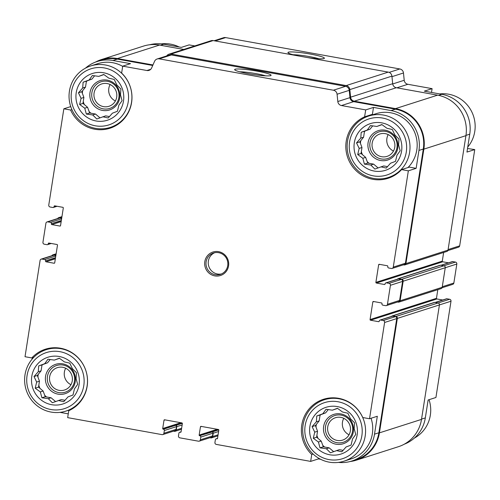 <?xml version="1.0" encoding="UTF-8"?>
<svg xmlns="http://www.w3.org/2000/svg" width="500" height="500" viewBox="0 0 500 500"><rect width="100%" height="100%" fill="white"/><g stroke="black" fill="none" stroke-linecap="round" stroke-linejoin="round"><path stroke-width="0.75" d="M378.062 167.906L373.6 164.125L367.75 163.069L365.637 157.375L361.037 153.481L361.975 147.519L359.862 141.825L363.594 137.181L364.525 131.219L370.056 129.144L372.7 125.862M387.537 166.631L383.725 165.95L374.869 169.081L370.794 165.019L364.425 164.137L362.831 158.275L357.713 154.544L359.169 148.412L356.538 142.887L360.788 138.081L361.2 132.281L367.256 130.044L370.469 125.569L376.838 126.456L381.844 124.55L386.962 128.281L392.287 129.5L394.925 135.025L399 139.088L398.587 144.887L400.181 150.75L396.969 155.219L395.513 161.356L390.506 163.256L386.25 168.062L380.925 166.844M376.838 126.456L382.013 124.669M354.319 142.694A24.537 23.863 -107.8 0 0 386.488 169.95A24.537 23.863 -107.8 0 0 393.025 128.206A24.537 23.863 -107.8 0 0 354.319 142.694M99.975 117.825L95.512 114.044L89.663 112.994L87.55 107.3L82.956 103.406L83.888 97.438L81.775 91.744L85.506 87.106L86.438 81.137L91.969 79.069L94.612 75.788M109.45 116.556L105.638 115.869L96.788 119.006L92.706 114.944L86.337 114.056L84.744 108.194L79.631 104.469L81.081 98.338L78.45 92.806L82.7 88L83.112 82.206L89.169 79.963L92.381 75.494L98.75 76.381L103.756 74.475L108.875 78.2L114.2 79.425L116.838 84.95L120.913 89.012L120.5 94.806L122.094 100.669L118.881 105.144L117.425 111.275L112.419 113.181L108.162 117.987L102.837 116.769M98.75 76.381L103.925 74.594M76.231 92.619A24.537 23.863 -107.8 0 0 108.4 119.875A24.537 23.863 -107.8 0 0 114.938 78.125A24.537 23.863 -107.8 0 0 76.231 92.619M55.544 401.55L51.081 397.769L45.237 396.719L43.119 391.025L38.525 387.131L39.456 381.163L37.344 375.469L41.075 370.831L42.013 364.862L47.544 362.794L50.181 359.513M65.025 400.281L61.212 399.594L52.356 402.731L48.281 398.669L41.913 397.781L40.319 391.919L35.2 388.194L36.656 382.062L34.019 376.531L38.275 371.725L38.688 365.925L44.737 363.688L47.95 359.219L54.319 360.1L59.325 358.2L64.444 361.925L69.775 363.144L72.406 368.675L76.481 372.738L76.069 378.531L77.663 384.394L74.45 388.869L72.994 395L67.987 396.906L63.731 401.712L58.406 400.494M54.319 360.1L59.494 358.319M31.8 376.344A24.537 23.863 -107.8 0 0 63.969 403.6A24.537 23.863 -107.8 0 0 70.506 361.85A24.537 23.863 -107.8 0 0 31.8 376.344M333.631 451.631L329.169 447.85L323.319 446.794L321.206 441.1L316.613 437.206L317.544 431.244L315.431 425.55L319.163 420.906L320.094 414.944L325.625 412.869L328.269 409.588M343.113 450.356L339.3 449.675L330.444 452.806L326.362 448.744L319.994 447.863L318.406 442L313.288 438.269L314.744 432.137L312.106 426.613L316.356 421.806L316.775 416.006L322.825 413.769L326.037 409.294L332.406 410.181L337.413 408.275L342.531 412.006L347.856 413.225L350.494 418.75L354.569 422.812L354.156 428.612L355.75 434.475L352.537 438.944L351.081 445.081L346.075 446.981L341.819 451.788L336.494 450.569M332.406 410.181L337.581 408.394M309.887 426.419A24.537 23.863 -107.8 0 0 342.056 453.675A24.537 23.863 -107.8 0 0 348.594 411.931A24.537 23.863 -107.8 0 0 309.887 426.419M372.406 114.331L364.613 116.825L365.7 109.906L373.494 107.413L372.406 114.331A32.95 32.038 -107.8 0 0 369.644 115.744M416.138 168.344L409.356 167.119L401.562 169.613L408.344 170.837L416.138 168.344L418.944 150.438L423.306 149.037L405.431 263.219A1.681 1.638 72.2 0 1 404.319 264.531L392.163 268.419A1.681 1.638 72.2 0 1 391.394 268.469L388.694 267.987A1.119 1.094 72.2 0 1 387.788 266.688L387.825 266.413A0.562 0.544 72.2 0 0 387.375 265.763L379.275 264.306A0.562 0.544 72.2 0 0 378.65 264.762L375.887 282.387L442.287 261.131L443.644 252.475M338.438 462.406A34.494 33.537 72.2 0 0 351.819 461.031A34.494 33.537 72.2 0 0 374.513 434.162L377.319 416.256L369.525 418.75L362.744 417.531A32.95 32.038 -107.8 0 0 323.469 399.294A32.95 32.038 -107.8 0 0 311.737 454.481L310.656 461.4L318.45 458.9L320.625 459.294M313.113 454.038L311.737 454.481M318.569 458.162L318.45 458.9M438.594 95.35L441.856 94.306L424.306 91.15L432.1 88.65L431.506 92.444M467.512 148.506L474.75 149.581L466.956 152.075L469.756 134.169A34.494 33.537 72.2 0 0 441.856 94.306M421.55 419.106L425.325 417.894L428.131 399.988L435.925 397.494L451 301.219A1.681 1.638 72.2 0 0 449.637 299.275L446.938 298.788A1.119 1.094 72.2 0 0 446.425 298.825L435.087 302.456M194.794 45.919L189.112 44.894L181.319 47.387L163.769 44.231A34.494 33.537 72.2 0 0 149.613 44.775M71.9 109.612L70.625 110.019L63.844 108.8L70.731 106.594M70.625 110.019A32.95 32.038 -107.8 0 0 109.9 128.256A32.95 32.038 -107.8 0 0 121.625 73.069L122.713 66.15L130.506 63.656L112.956 60.494L117.319 59.1L152.731 65.475M33.812 357.287L31.8 357.931L25.019 356.712L40.094 260.438A1.681 1.638 72.2 0 1 41.975 259.075L44.675 259.562A1.119 1.094 72.2 0 1 45.581 260.863L55.475 257.956M31.8 357.931A32.95 32.038 -107.8 0 1 45.381 349.212A32.95 32.038 -107.8 0 1 85.344 369.125A32.95 32.038 -107.8 0 1 68.75 410.719L67.669 417.638L162.031 434.631A1.681 1.638 72.2 0 0 162.8 434.581L174.956 430.688A1.681 1.638 72.2 0 0 176.062 429.381L176.5 426.625A1.119 1.094 72.2 0 0 175.588 425.325L175.863 425.375A1.119 1.094 72.2 0 1 176.769 426.675L176.25 429.981A1.681 1.638 72.2 0 1 174.369 431.337L173.45 431.175M396.85 87.819L407.875 84.288L432.1 88.65M474.75 149.581L459.669 245.856A1.681 1.638 72.2 0 1 458.562 247.162L447.863 250.588M425.325 417.894A34.494 33.537 72.2 0 1 404.269 444.194M375.887 282.387A0.562 0.544 72.2 0 0 376.344 283.038L442.744 261.781A0.562 0.544 72.2 0 1 442.287 261.131M442.744 261.781L448.537 262.825M440.913 265.269L452.25 261.637A1.119 1.094 72.2 0 1 452.762 261.6L455.462 262.087A1.681 1.638 72.2 0 1 456.825 264.031L453.85 283.038A1.681 1.638 72.2 0 1 452.744 284.35L442.038 287.775M437.819 289.656L436.463 298.319A0.562 0.544 72.2 0 0 436.919 298.969L442.713 300.012M214.112 40.75L223.562 37.725A4.487 4.363 72.2 0 1 225.625 37.594L399.812 68.963A4.487 4.363 72.2 0 1 403.475 72.981L404.212 80.275A4.487 4.363 72.2 0 0 407.875 84.288M376.344 283.038L384.438 284.494A0.562 0.544 72.2 0 0 385.069 284.044L385.112 283.769A1.119 1.094 72.2 0 1 385.85 282.894L398.006 279A1.119 1.094 72.2 0 1 398.519 278.969L401.219 279.456A1.681 1.638 72.2 0 1 402.581 281.4L399.606 300.406A1.681 1.638 72.2 0 1 398.5 301.712L386.337 305.606A1.681 1.638 72.2 0 1 385.569 305.656L382.869 305.169A1.119 1.094 72.2 0 1 381.962 303.875L382.006 303.6A0.562 0.544 72.2 0 0 381.55 302.95L373.45 301.494A0.562 0.544 72.2 0 0 372.825 301.944L370.062 319.575L436.463 298.319M397.475 279.169A1.119 1.094 72.2 0 1 398.562 278.694L401.806 279.275A1.681 1.638 72.2 0 1 403.162 281.219L400.1 300.775A1.681 1.638 72.2 0 1 398.225 302.137L397.556 302.019M370.062 319.575A0.562 0.544 72.2 0 0 370.519 320.225L378.619 321.681A0.562 0.544 72.2 0 0 379.244 321.231L379.288 320.956A1.119 1.094 72.2 0 1 380.025 320.081L392.181 316.188A1.119 1.094 72.2 0 1 392.7 316.156L395.394 316.644A1.681 1.638 72.2 0 1 396.756 318.587L378.875 432.762A34.494 33.537 72.2 0 1 356.188 459.631L351.819 461.031M391.65 316.356A1.119 1.094 72.2 0 1 392.738 315.881L395.981 316.462A1.681 1.638 72.2 0 1 397.344 318.406L379.419 432.863A35.056 34.087 72.2 0 1 356.356 460.169A35.056 34.087 72.2 0 1 350.156 461.519M310.656 461.4L216.294 444.406A1.681 1.638 72.2 0 1 214.938 442.463L215.369 439.706A1.119 1.094 72.2 0 1 216.619 438.8L216.887 438.844A0.562 0.544 72.2 0 0 217.512 438.394L218.812 430.131A0.562 0.544 72.2 0 0 218.356 429.481L201.075 426.369A0.562 0.544 72.2 0 0 200.45 426.825L199.156 435.087A0.562 0.544 72.2 0 0 199.613 435.737L212.306 431.938A1.119 1.094 72.2 0 1 213.212 433.237L212.7 436.544A1.681 1.638 72.2 0 1 210.819 437.9L209.894 437.738M212.037 431.894A1.119 1.094 72.2 0 1 212.944 433.188L212.512 435.944A1.681 1.638 72.2 0 1 211.406 437.256L199.25 441.144A1.681 1.638 72.2 0 1 198.475 441.194L179.85 437.844A1.681 1.638 72.2 0 1 178.487 435.894L178.919 433.144A1.119 1.094 72.2 0 1 180.169 432.231L180.919 432.131M41.206 259.125L53.362 255.238A1.681 1.638 72.2 0 1 54.131 255.188L55.862 255.494M51.906 255.7A1.681 1.638 72.2 0 1 53.637 254.812L55.906 255.219M45.538 261.137A0.562 0.544 72.2 0 0 45.994 261.781L54.094 263.244A0.562 0.544 72.2 0 0 54.719 262.787L57.481 245.156A0.562 0.544 72.2 0 0 57.025 244.513L48.925 243.05A0.562 0.544 72.2 0 0 48.3 243.506L48.256 243.781A1.119 1.094 72.2 0 1 47.006 244.688L44.306 244.2A1.681 1.638 72.2 0 1 42.944 242.256L45.919 223.25A1.681 1.638 72.2 0 1 47.025 221.938L59.188 218.05A1.681 1.638 72.2 0 1 59.956 218L61.681 218.306M57.725 218.512A1.681 1.638 72.2 0 1 59.462 217.625L61.725 218.031M307.587 57.581A18.45 1.975 8.9 0 0 324.263 58.419A18.45 1.975 8.9 0 0 306.475 53.419A18.45 1.975 8.9 0 0 288.019 52.744A18.45 1.975 8.9 0 0 296.931 55.663M162.8 434.581A1.681 1.638 72.2 0 0 163.906 433.269L164.338 430.519A1.119 1.094 72.2 0 0 163.431 429.219L163.162 429.169A0.562 0.544 72.2 0 1 162.706 428.525L164 420.256A0.562 0.544 72.2 0 1 164.631 419.806L181.906 422.919A0.562 0.544 72.2 0 1 182.362 423.562L181.069 431.831A0.562 0.544 72.2 0 1 180.444 432.281M47.025 221.938A1.681 1.638 72.2 0 1 47.8 221.887L50.5 222.375A1.119 1.094 72.2 0 1 51.406 223.675L61.3 220.769M63.844 108.8L48.769 205.069A1.681 1.638 72.2 0 0 50.125 207.013L52.825 207.5A1.119 1.094 72.2 0 0 54.081 206.594L54.125 206.319A0.562 0.544 72.2 0 1 54.75 205.863L62.85 207.325A0.562 0.544 72.2 0 1 63.3 207.969L60.544 225.6A0.562 0.544 72.2 0 1 59.919 226.056L51.819 224.594A0.562 0.544 72.2 0 1 51.363 223.95M398.05 278.725L440.131 265.25A1.119 1.094 72.2 0 1 440.65 265.219L443.888 265.8A1.681 1.638 72.2 0 1 445.25 267.75L442.188 287.306A1.681 1.638 72.2 0 1 441.081 288.619L398.994 302.087M392.225 315.912L434.312 302.438A1.119 1.094 72.2 0 1 434.825 302.406L438.062 302.987A1.681 1.638 72.2 0 1 439.425 304.938L421.506 419.387A35.056 34.087 72.2 0 1 398.444 446.694L356.356 460.169M95.494 62.1A35.056 34.087 72.2 0 1 101.325 59.594L143.412 46.125A35.056 34.087 72.2 0 1 159.488 45.075L183.769 49.45M101.325 59.594A35.056 34.087 72.2 0 1 117.406 58.55L152.956 64.95M166.7 55.931A4.487 4.363 72.2 0 1 168.981 54.181L211.069 40.706A4.487 4.363 72.2 0 1 213.125 40.575L388.256 72.112A4.487 4.363 72.2 0 1 391.912 76.131L392.681 83.713A4.487 4.363 72.2 0 0 396.344 87.731L437.575 95.156A35.056 34.087 72.2 0 1 465.931 135.662L448.013 250.119A1.681 1.638 72.2 0 1 446.906 251.431L404.819 264.9A1.681 1.638 72.2 0 1 404.044 264.95L403.375 264.831M168.981 54.181A4.487 4.363 72.2 0 1 171.044 54.044L346.169 85.581A4.487 4.363 72.2 0 1 349.831 89.6L350.6 97.181L392.681 83.713M404.819 264.9A1.681 1.638 72.2 0 0 405.925 263.587L423.85 149.137A35.056 34.087 72.2 0 0 395.494 108.625L354.256 101.2A4.487 4.363 72.2 0 1 350.6 97.181M85.438 68.181A34.494 33.537 72.2 0 1 97.131 61.525L101.494 60.131A34.494 33.537 72.2 0 1 117.319 59.1M122.713 66.15L146.931 70.512A4.487 4.363 72.2 0 0 151.619 68L154.537 61.363A4.487 4.363 72.2 0 1 157.162 58.981L169.319 55.087A4.487 4.363 72.2 0 1 171.381 54.956L345.569 86.325A4.487 4.363 72.2 0 1 349.231 90.344L349.969 97.638A4.487 4.363 72.2 0 0 353.631 101.656L395.406 109.175A34.494 33.537 72.2 0 1 423.306 149.037M97.131 61.525A34.494 33.537 72.2 0 1 112.956 60.494M157.162 58.981A4.487 4.363 72.2 0 1 159.225 58.85L333.413 90.219A4.487 4.363 72.2 0 1 337.075 94.237L337.812 101.531L349.969 97.638M248.762 73.75A18.45 1.975 8.9 0 0 270.95 75.481A18.45 1.975 8.9 0 0 253.169 70.487A18.45 1.975 8.9 0 0 234.713 69.806A18.45 1.975 8.9 0 0 248.762 73.75M365.7 109.906L341.475 105.544A4.487 4.363 72.2 0 1 337.812 101.531M418.944 150.438A34.494 33.537 72.2 0 0 391.044 110.575L373.494 107.413M408.344 170.837L393.269 267.113A1.681 1.638 72.2 0 1 392.163 268.419M385.85 282.894A1.119 1.094 72.2 0 1 386.362 282.863L389.062 283.344A1.681 1.638 72.2 0 1 390.425 285.287L387.45 304.294A1.681 1.638 72.2 0 1 386.337 305.606M380.025 320.081A1.119 1.094 72.2 0 1 380.538 320.044L383.237 320.531A1.681 1.638 72.2 0 1 384.6 322.475L369.525 418.75M199.881 435.781A1.119 1.094 72.2 0 1 200.787 437.081L200.356 439.837A1.681 1.638 72.2 0 1 199.25 441.144M60.038 412.369L68.263 413.85M32.256 357.788L32.025 359.244M204.806 261.637A12.337 12 -107.8 0 0 220.981 275.338A12.337 12 -107.8 0 0 224.269 254.35A12.337 12 -107.8 0 0 204.806 261.637M364.613 116.825A32.95 32.038 -107.8 0 0 348.025 158.425A32.95 32.038 -107.8 0 0 387.987 178.331A32.95 32.038 -107.8 0 0 401.562 169.613M318.888 58.769A16.05 1.719 8.9 0 0 293.025 54.725M265.575 75.838A16.05 1.719 8.9 0 0 239.719 71.787M111.219 127.094A32.95 32.038 -107.8 0 0 113.719 126.75M122.675 66.375A32.25 31.356 -107.8 0 0 97.819 63.663L90.644 65.956A32.25 31.356 -107.8 0 0 69.431 91.081A32.25 31.356 -107.8 0 0 110.312 127.387A32.25 31.356 -107.8 0 0 130.344 87.112A32.25 31.356 -107.8 0 0 90.644 65.956M389.306 177.175A32.95 32.038 -107.8 0 0 391.8 176.831M407.975 167.562A32.25 31.356 -107.8 0 0 412.512 128.038A32.25 31.356 -107.8 0 0 375.906 113.744L368.731 116.037A32.25 31.356 -107.8 0 0 347.519 141.163A32.25 31.356 -107.8 0 0 388.4 177.463A32.25 31.356 -107.8 0 0 408.431 137.188A32.25 31.356 -107.8 0 0 368.731 116.037M371.056 418.263A32.25 31.356 72.2 0 1 372.356 433.775A32.25 31.356 72.2 0 1 351.138 458.894L343.969 461.188A32.25 31.356 -107.8 0 0 364 420.913A32.25 31.356 -107.8 0 0 324.3 399.762A32.25 31.356 -107.8 0 0 303.087 424.888A32.25 31.356 -107.8 0 0 343.969 461.188M327.444 398.306A32.95 32.038 -107.8 0 0 325.213 399.469M49.356 348.225A32.95 32.038 -107.8 0 0 47.125 349.394M179.144 47A32.25 31.356 -107.8 0 0 161.331 43.881M25 374.806A32.25 31.356 -107.8 0 0 65.881 411.112A32.25 31.356 -107.8 0 0 85.913 370.838A32.25 31.356 -107.8 0 0 46.219 349.681A32.25 31.356 -107.8 0 0 25 374.806M27.075 375.494A29.444 28.631 -107.8 0 0 65.675 408.2A29.444 28.631 -107.8 0 0 73.519 358.1A29.444 28.631 -107.8 0 0 27.075 375.494M71.506 91.769A29.444 28.631 -107.8 0 0 110.106 124.475A29.444 28.631 -107.8 0 0 117.95 74.375A29.444 28.631 -107.8 0 0 71.506 91.769M49.644 376.794A11.744 11.419 -107.8 0 0 64.531 390.012A11.744 11.419 -107.8 0 0 71.831 375.344A11.744 11.419 -107.8 0 0 57.375 367.644A11.744 11.419 -107.8 0 0 49.644 376.794M65.688 368.244A11.744 11.419 -107.8 0 0 64.381 372.075A11.744 11.419 -107.8 0 0 70.956 384.7M47.456 376.394A14.019 13.631 -107.8 0 0 65.838 391.969A14.019 13.631 -107.8 0 0 69.569 368.113A14.019 13.631 -107.8 0 0 47.456 376.394M45.562 376.325A15.425 15 -107.8 0 0 65.781 393.456A15.425 15 -107.8 0 0 69.894 367.219A15.425 15 -107.8 0 0 45.562 376.325M38.25 374.344A23.138 22.494 -107.8 0 0 38.138 374.988A23.138 22.494 -107.8 0 0 37.912 377M38.812 385.288A23.138 22.494 -107.8 0 0 39.931 388.319M44.713 395.306A23.138 22.494 -107.8 0 0 46.525 396.95M55.375 401.406A23.138 22.494 -107.8 0 0 55.712 401.488M42.5 364.681A23.138 22.494 -107.8 0 0 41.913 365.494M94.075 93.069A11.744 11.419 -107.8 0 0 108.963 106.287A11.744 11.419 -107.8 0 0 116.256 91.619A11.744 11.419 -107.8 0 0 101.8 83.919A11.744 11.419 -107.8 0 0 94.075 93.069M110.119 84.519A11.744 11.419 -107.8 0 0 108.812 88.35A11.744 11.419 -107.8 0 0 115.388 100.975M91.881 92.669A14.019 13.631 -107.8 0 0 110.262 108.244A14.019 13.631 -107.8 0 0 114 84.388A14.019 13.631 -107.8 0 0 91.881 92.669M89.994 92.6A15.425 15 -107.8 0 0 110.213 109.731A15.425 15 -107.8 0 0 114.325 83.494A15.425 15 -107.8 0 0 89.994 92.6M82.681 90.619A23.138 22.494 -107.8 0 0 82.569 91.263A23.138 22.494 -107.8 0 0 82.344 93.275M83.244 101.562A23.138 22.494 -107.8 0 0 84.356 104.594M89.138 111.581A23.138 22.494 -107.8 0 0 90.95 113.225M99.806 117.681A23.138 22.494 -107.8 0 0 100.144 117.762M86.931 80.956A23.138 22.494 -107.8 0 0 86.344 81.769M414.331 438.113A32.25 31.356 -107.8 0 0 429.038 399.7M467.744 147.044A32.25 31.356 -107.8 0 0 471.337 110.981A32.25 31.356 -107.8 0 0 439.725 93.925M305.163 425.569A29.444 28.631 -107.8 0 0 343.762 458.275A29.444 28.631 -107.8 0 0 351.606 408.181A29.444 28.631 -107.8 0 0 305.163 425.569M349.594 141.844A29.444 28.631 -107.8 0 0 388.194 174.55A29.444 28.631 -107.8 0 0 396.037 124.456A29.444 28.631 -107.8 0 0 349.594 141.844M327.731 426.869A11.744 11.419 -107.8 0 0 342.619 440.094A11.744 11.419 -107.8 0 0 349.919 425.425A11.744 11.419 -107.8 0 0 335.456 417.719A11.744 11.419 -107.8 0 0 327.731 426.869M343.775 418.319A11.744 11.419 -107.8 0 0 342.469 422.15A11.744 11.419 -107.8 0 0 349.044 434.775M325.538 426.475A14.019 13.631 -107.8 0 0 343.919 442.05A14.019 13.631 -107.8 0 0 347.656 418.194A14.019 13.631 -107.8 0 0 325.538 426.475M323.65 426.406A15.425 15 -107.8 0 0 343.869 443.537A15.425 15 -107.8 0 0 347.981 417.294A15.425 15 -107.8 0 0 323.65 426.406M316.337 424.419A23.138 22.494 -107.8 0 0 316.225 425.069A23.138 22.494 -107.8 0 0 316 427.081M316.9 435.363A23.138 22.494 -107.8 0 0 318.012 438.4M322.794 445.381A23.138 22.494 -107.8 0 0 324.606 447.025M333.462 451.488A23.138 22.494 -107.8 0 0 333.8 451.569M320.588 414.756A23.138 22.494 -107.8 0 0 320 415.569M372.163 143.144A11.744 11.419 -107.8 0 0 387.05 156.369A11.744 11.419 -107.8 0 0 394.344 141.7A11.744 11.419 -107.8 0 0 379.888 133.994A11.744 11.419 -107.8 0 0 372.163 143.144M388.206 134.594A11.744 11.419 -107.8 0 0 386.9 138.425A11.744 11.419 -107.8 0 0 393.469 151.05M369.969 142.75A14.019 13.631 -107.8 0 0 388.35 158.325A14.019 13.631 -107.8 0 0 392.088 134.469A14.019 13.631 -107.8 0 0 369.969 142.75M368.081 142.681A15.425 15 -107.8 0 0 388.3 159.812A15.425 15 -107.8 0 0 392.406 133.569A15.425 15 -107.8 0 0 368.081 142.681M360.769 140.694A23.138 22.494 -107.8 0 0 360.656 141.344A23.138 22.494 -107.8 0 0 360.431 143.356M361.331 151.637A23.138 22.494 -107.8 0 0 362.444 154.675M367.225 161.656A23.138 22.494 -107.8 0 0 369.038 163.3M377.894 167.763A23.138 22.494 -107.8 0 0 378.231 167.844M365.019 131.031A23.138 22.494 -107.8 0 0 364.431 131.85M214.656 252.712A11.219 10.906 -107.8 0 0 208.375 261.031A11.219 10.906 -107.8 0 0 221.456 273.956M206.131 261.75A11.219 10.906 -107.8 0 0 220.35 274.375A11.219 10.906 -107.8 0 0 227.319 260.369A11.219 10.906 -107.8 0 0 213.512 253.012A11.219 10.906 -107.8 0 0 206.131 261.75M317.544 431.244L314.744 432.137M315.431 425.55L312.106 426.613M319.163 420.906L316.356 421.806M320.094 414.944L316.775 416.006M325.625 412.869L322.825 413.769M329.169 447.85L326.362 448.744M323.319 446.794L319.994 447.863M321.206 441.1L318.406 442M316.613 437.206L313.288 438.269M39.456 381.163L36.656 382.062M37.344 375.469L34.019 376.531M41.075 370.831L38.275 371.725M42.013 364.862L38.688 365.925M47.544 362.794L44.737 363.688M51.081 397.769L48.281 398.669M45.237 396.719L41.913 397.781M43.119 391.025L40.319 391.919M38.525 387.131L35.2 388.194M83.888 97.438L81.081 98.338M81.775 91.744L78.45 92.806M85.506 87.106L82.7 88M86.438 81.137L83.112 82.206M91.969 79.069L89.169 79.963M95.512 114.044L92.706 114.944M89.663 112.994L86.337 114.056M87.55 107.3L84.744 108.194M82.956 103.406L79.631 104.469M361.975 147.519L359.169 148.412M359.862 141.825L356.538 142.887M363.594 137.181L360.788 138.081M364.525 131.219L361.2 132.281M370.056 129.144L367.256 130.044M373.6 164.125L370.794 165.019M367.75 163.069L364.425 164.137M365.637 157.375L362.831 158.275M361.037 153.481L357.713 154.544M160.538 45.263L163.769 44.231M465.975 135.381L469.756 134.169M448.1 249.556L459.669 245.856M397.344 318.406L451 301.219M215.162 40.938L225.625 37.594M389.15 72.375L399.812 68.963M391.969 76.662L403.475 72.981M392.713 83.956L404.212 80.275M378.65 264.762L379.781 264.4M384.438 284.494L384.919 284.344M441.169 265.312L452.762 261.6M401.806 279.275L455.462 262.087M403.162 281.219L456.825 264.031M442.275 286.744L453.85 283.038M372.825 301.944L373.956 301.581M370.519 320.225L436.919 298.969M378.619 321.681L379.094 321.531M435.35 302.5L446.938 298.788M395.981 316.462L449.637 299.275M216.619 438.8L217.481 438.525M216.887 438.844L217.362 438.694M200.45 426.825L201.581 426.463M199.156 435.087L217.275 429.288M199.613 435.737L218.65 429.637M212.306 431.938L218.787 429.862M180.169 432.231L181.031 431.956M164 420.256L165.138 419.894M162.706 428.525L180.825 422.725M163.162 429.169L182.206 423.075M163.431 429.219L175.588 425.325M175.863 425.375L182.338 423.3M45.581 260.863L55.519 257.681M45.994 261.781L55.344 258.788M54.094 263.244L54.569 263.087M48.3 243.506L49.431 243.144M48.256 243.781L49.956 243.238M51.406 223.675L61.344 220.494M51.819 224.594L61.169 221.6M59.919 226.056L60.394 225.9M54.125 206.319L55.256 205.956M54.081 206.594L55.781 206.05M117.406 58.55L159.488 45.075M171.044 54.044L213.125 40.575M346.169 85.581L388.256 72.112M349.831 89.6L391.912 76.131M354.256 101.2L396.344 87.731M395.494 108.625L437.575 95.156M423.85 149.137L465.931 135.662M405.925 263.587L448.013 250.119M398.562 278.694L440.65 265.219M400.1 300.775L442.188 287.306M392.738 315.881L434.825 302.406M379.419 432.863L421.506 419.387M213.212 433.237L218.594 431.512M212.7 436.544L218.075 434.819M176.769 426.675L182.144 424.95M176.25 429.981L181.625 428.256M53.637 254.812L56.094 254.025M59.462 217.625L61.913 216.838M146.931 70.512L150.744 69.294M159.225 58.85L171.381 54.956M333.413 90.219L345.569 86.325M337.075 94.237L349.231 90.344M341.475 105.544L353.631 101.656M391.044 110.575L395.406 109.175M393.269 267.113L405.431 263.219M386.362 282.863L398.519 278.969M389.062 283.344L401.219 279.456M390.425 285.287L402.581 281.4M387.45 304.294L399.606 300.406M380.538 320.044L392.7 316.156M383.237 320.531L395.394 316.644M384.6 322.475L396.756 318.587M374.513 434.162L378.875 432.762M200.787 437.081L212.944 433.188M200.356 439.837L212.512 435.944M164.338 430.519L176.5 426.625M163.906 433.269L176.062 429.381M41.975 259.075L54.131 255.188M44.675 259.562L55.781 256.006M47.8 221.887L59.956 218M50.5 222.375L61.606 218.819M211.594 437.85L217.919 435.825M175.144 431.287L181.469 429.263M52.862 254.862L56.125 253.819M58.688 217.675L61.944 216.631M216.106 438.831L217.519 438.381M179.656 432.269L181.069 431.812M47.519 244.656L51.231 243.469M53.344 207.469L57.056 206.281M51.856 347.881L46.219 349.681M71.519 409.306L65.881 411.112M115.95 125.581L110.312 127.387M329.938 397.956L324.3 399.762M394.038 175.662L388.4 177.463"/></g></svg>
